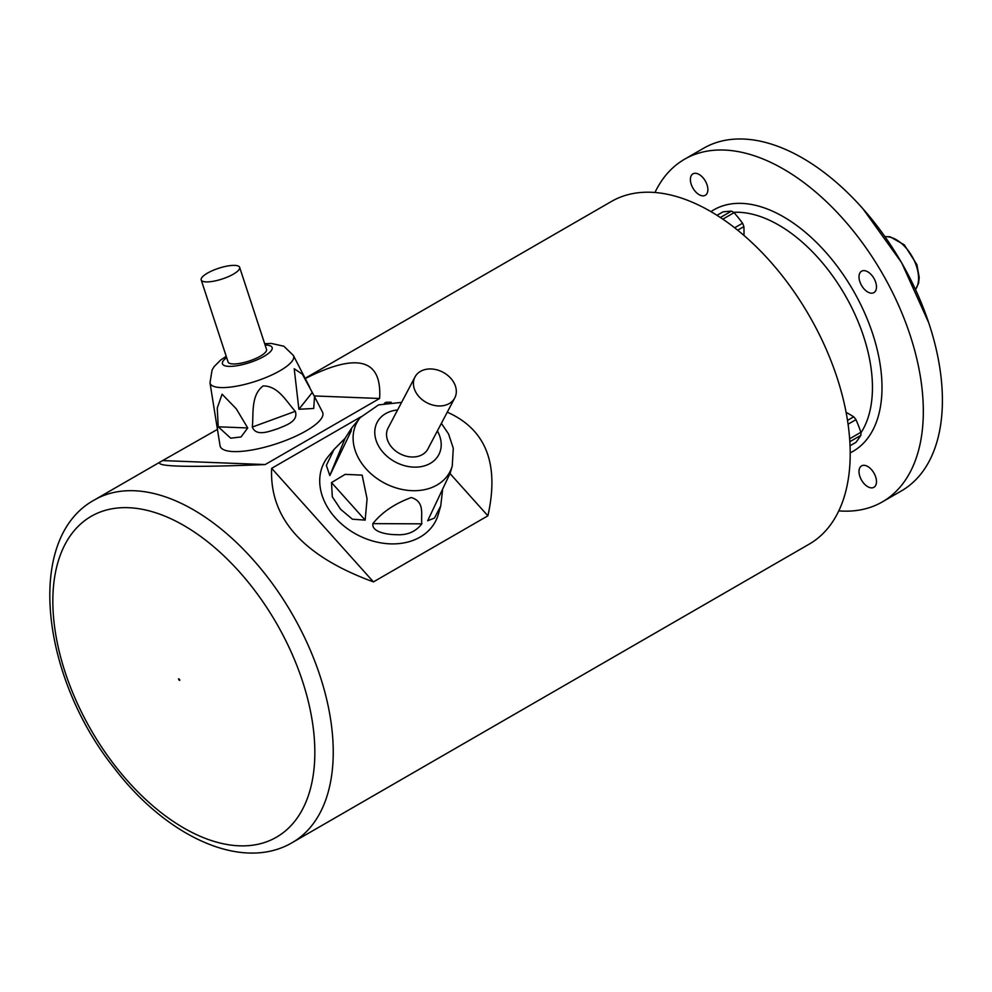 <?xml version="1.0" encoding="UTF-8"?>
<svg xmlns="http://www.w3.org/2000/svg" width="992" height="992" viewBox="0 0 992 992"><rect width="100%" height="100%" fill="white"/><g stroke="black" fill="none" stroke-linecap="round" stroke-linejoin="round"><path stroke-width="1.49" d="M850.045 445.743L855.972 442.32A133.957 28.309 141.2 0 0 860.882 435.339A17.199 9.932 -120 0 0 860.944 433.864A17.199 9.932 -120 0 0 860.882 432.301A133.957 105.648 84.9 0 0 855.972 419.653L848.073 424.216M849.561 437.807L849.896 438.638L860.882 432.301M855.972 419.653A17.199 9.932 -120 0 0 853.69 416.826A133.957 77.339 0 0 0 846.102 412.337M847.503 420.397L853.69 416.826M860.882 435.339L849.896 441.676M743.963 235.426A133.957 77.339 120 0 0 743.876 226.61L737.676 230.181M743.876 226.61A17.199 9.932 -120 0 0 742.562 223.225A133.957 105.648 35.1 0 0 734.068 212.648L723.081 218.996L723.639 219.691M734.65 227.788L742.562 223.225M734.068 212.648A17.199 9.932 -120 0 0 732.741 211.804A17.199 9.932 -120 0 0 731.426 211.135A133.957 28.309 -21.2 0 0 722.932 211.891L717.005 215.314M720.44 217.471L731.426 211.135M882.347 501.902L901.43 490.891A197.83 114.216 -120 0 0 942.4 400.322A197.83 114.216 -120 0 0 856.046 201.24A197.83 114.216 -120 0 0 703.601 148.242L684.53 159.253A197.83 114.216 60 0 1 836.975 212.251A197.83 114.216 60 0 1 923.329 411.345A197.83 114.216 60 0 1 882.347 501.902A197.83 114.216 60 0 1 838.786 510.88M654.968 192.498A197.83 114.216 60 0 1 684.53 159.253M876.482 481.641A12.363 7.142 -120 0 0 871.088 469.204A12.363 7.142 -120 0 0 861.564 465.88A12.363 7.142 -120 0 0 861.564 480.165A12.363 7.142 -120 0 0 873.927 487.295A12.363 7.142 -120 0 0 876.482 481.641M707.879 189.608A12.363 7.142 -120 0 0 702.485 177.171A12.363 7.142 -120 0 0 692.949 173.86A12.363 7.142 -120 0 0 692.949 188.133A12.363 7.142 -120 0 0 705.324 195.275A12.363 7.142 -120 0 0 707.879 189.608M876.482 286.948A12.363 7.142 -120 0 0 871.088 274.511A12.363 7.142 -120 0 0 861.564 271.2A12.363 7.142 -120 0 0 861.564 285.473A12.363 7.142 -120 0 0 873.927 292.615A12.363 7.142 -120 0 0 876.482 286.948M305.127 378.299L611.407 201.475A197.83 114.216 60 0 1 763.852 254.473A197.83 114.216 60 0 1 850.206 453.555A197.83 114.216 60 0 1 809.224 544.124L292.268 842.592C242.06 872.166 166.544 836.665 114.303 768.18C40.895 676.507 24.626 537.924 94.438 499.943A197.83 114.216 60 0 1 246.884 552.941A197.83 114.216 60 0 1 333.238 752.023A197.83 114.216 60 0 1 292.268 842.592M217.682 429.251L160.344 461.888C153.537 466.724 188.468 467.616 265.149 464.566L379.601 398.486L314.179 395.944M379.601 398.486C382.081 358.893 357.294 352.259 305.251 378.56M265.149 464.566L163.37 460.61M360.902 416.814L271.659 468.323C269.353 518.394 303.279 556.252 373.438 581.895L487.89 515.815L450.046 473.593M386.607 402.802L386.111 402.256L384.425 403.223M487.89 515.815C499.497 463.921 485.956 429.375 447.268 412.164M391.208 402.231L386.111 402.256M373.438 581.895L271.659 468.323M418.971 396.639A22.481 17.248 27.8 0 0 454.758 397.941A22.481 17.248 27.8 0 0 442.903 372.198A22.481 17.248 27.8 0 0 414.978 376.985A22.481 17.248 27.8 0 0 418.971 396.639M334.056 449.413L345.142 438.241L351.639 428.036L351.069 431.222L329.815 475.577L326.368 465.36L334.056 449.413L328.29 456.407A62.942 48.298 27.8 0 0 335.271 517.762A62.942 48.298 27.8 0 0 394.915 543.864A62.942 48.298 27.8 0 0 438.315 514.34L440.733 505.932L434.484 518.047L427.664 520.788L450.207 473.097L452.253 465.992A52.626 40.387 -152.2 0 1 415.97 490.68A52.626 40.387 -152.2 0 1 366.098 468.856A52.626 40.387 -152.2 0 1 360.27 417.558L351.726 427.936M331.514 482.571L345.166 474.362L362.142 475.131L367.065 498.84L365.168 520.118L352.383 519.2L340.616 509.28L332.308 496.806L331.514 482.571L365.168 520.118M442.531 490.333L440.733 505.932M372.868 523.627C381.734 512.442 394.518 503.738 411.258 497.525C425.295 501.84 420.67 514.786 421.848 523.838C415.623 531.836 407.067 535.444 396.155 534.663C388.219 534.713 371.442 532.295 372.868 523.627L421.848 523.838M414.978 376.985L388.095 428.011A22.481 17.248 27.8 0 0 392.1 447.665A22.481 17.248 27.8 0 0 427.887 448.967L454.758 397.941M206.113 281.902A20.237 5.654 -18.1 0 0 228.185 276.731A20.237 5.654 -18.1 0 0 239.655 267.344A20.237 5.654 -18.1 0 0 218.662 268.274A20.237 5.654 -18.1 0 0 201.202 279.93A20.237 5.654 -18.1 0 0 206.113 281.902M213.9 407.216L220.05 445.681A53.952 15.066 -18.1 0 0 233.331 451.571A53.952 15.066 -18.1 0 0 293.223 437.348A53.952 15.066 -18.1 0 0 322.499 412.139L314.551 396.651L313.708 408.468L298.89 409.262L294.215 368.739L302.362 374.22L314.538 396.651M218.215 426.808L217.26 408.022L222.096 394.196L236.282 408.816L247.74 427.961L241.044 436.951L230.714 438.179L218.215 426.808L247.74 427.961M252.328 427.044C253.679 413.59 250.716 395.386 263.091 385.938C278.293 385.801 286.341 401.549 295.306 411.32C298.728 421.625 285.312 425.469 277.81 428.718C270.221 430.999 256.209 437.174 252.328 427.044L295.306 411.32M201.202 279.93L228.073 361.993A20.237 5.654 -18.1 0 0 232.996 363.952A20.237 5.654 -18.1 0 0 255.056 358.794A20.237 5.654 -18.1 0 0 266.526 349.395L239.655 267.344M860.92 432.859A132.63 76.582 -120 0 0 872.452 387.475A132.63 76.582 -120 0 0 733.596 212.338M710.942 211.631A139.376 80.476 60 0 1 819.268 245.247A139.376 80.476 60 0 1 882 387.475A139.376 80.476 60 0 1 850.206 452.836M178.585 678.863A1.128 0.645 60 0 1 179.788 680.351A1.128 0.645 60 0 1 178.585 678.863M52.836 601.127A185.256 106.962 -120 0 0 183.83 828.022A185.256 106.962 -120 0 0 314.836 752.382A185.256 106.962 -120 0 0 183.83 525.487A185.256 106.962 -120 0 0 52.836 601.127M915.517 289.478A31.471 18.166 -120 0 0 912.032 256.333A31.471 18.166 -120 0 0 885.075 236.753M397.594 409.981A34.794 26.697 27.8 0 0 383.383 452.699A34.794 26.697 27.8 0 0 427.031 464.963A34.794 26.697 27.8 0 0 437.385 430.937M345.142 438.241L329.815 475.577M264.666 343.703L271.386 343.443L283.873 346.233L293.384 355.458A43.921 12.264 161.9 0 1 269.564 375.98A43.921 12.264 161.9 0 1 220.807 387.562A43.921 12.264 161.9 0 1 209.994 382.763L214.074 408.32M226.635 357.604A26.139 7.304 -18.1 0 0 228.817 366.37A26.139 7.304 -18.1 0 0 264.43 356.128A26.139 7.304 -18.1 0 0 265.087 345.005M298.89 409.262L312.344 392.398M863.003 208.841L901.629 262.669L928.735 322.797M160.344 461.888L94.438 499.943M915.566 289.602L918.58 283.142L919.212 277.462L916.893 264.628L904.258 244.801L890.06 236.778L885 236.642M360.27 417.558L378.572 404.897L401.586 402.392M441.378 423.348L448.558 433.963L453.282 448.248L452.253 465.992M293.384 355.458L309.764 387.351M209.994 382.763L212.102 369.929L214.198 366.519L220.608 360.084L226.201 356.302"/></g></svg>
